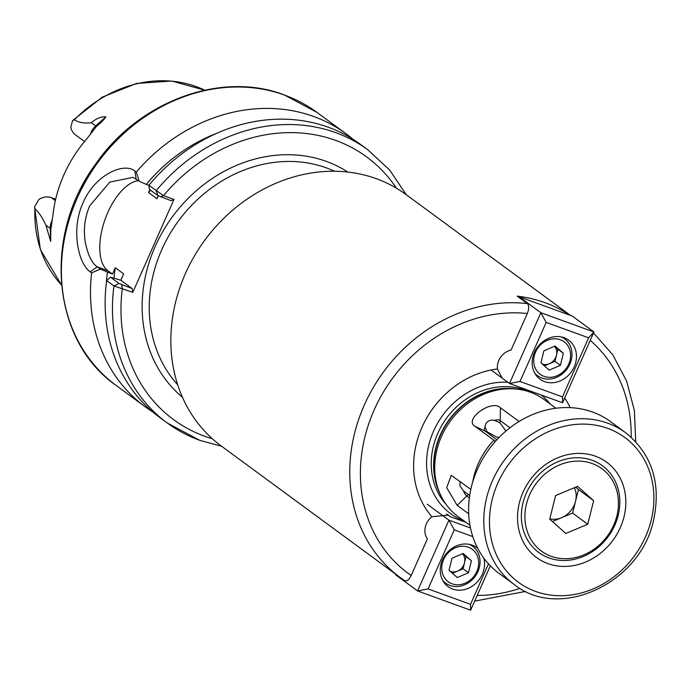 <?xml version="1.0" encoding="UTF-8"?>
<svg xmlns="http://www.w3.org/2000/svg" width="691" height="691" viewBox="0 0 691 691"><rect width="100%" height="100%" fill="white"/><g stroke="black" fill="none" stroke-linecap="round" stroke-linejoin="round"><path stroke-width="1.04" d="M79.422 191.433L84.924 180.947M505.916 431.063L499.93 422.78L494.195 420.249M519.071 421.493L500.422 407.794L500.198 420.56A9.32 4.362 -30.1 0 0 494.661 420.344C490.005 419.489 486.87 421.113 485.246 425.198L485.056 427.202A9.32 4.362 -30.1 0 0 485.272 431.219L496.881 439.752M485.056 427.202L487.198 431.866L496.786 437.135L499.239 437.282M353.066 139.349A169.468 146.742 126.3 0 0 345.941 133.7A169.468 146.742 126.3 0 0 313.714 116.503A169.468 146.742 126.3 0 0 136.3 172.059L139.254 181.267L133.052 177.345L109.783 182.104L89.709 205.866C84.717 217.423 83.257 229.611 85.33 242.446C87.99 255.152 91.955 263.28 97.215 266.847L100.316 269.127L91.618 272.885A169.468 146.742 126.3 0 0 145.222 406.809A169.468 146.742 126.3 0 0 152.737 411.931M113.989 277.998A147.943 128.103 126.3 0 1 115.311 267.762L112.495 274.111L107.891 270.725A48.422 23.477 110 0 1 107.839 212.448A48.422 23.477 110 0 1 138.416 180.653M55.669 199.241L51.35 197.669A15.496 13.414 126.3 0 0 38.834 199.483L34.55 206.894L34.921 208.76C38.955 212.396 42.617 217.881 45.9 225.231L50.676 241.358L50.244 228.427L45.9 225.231M115.311 267.762L123.663 273.904L120.847 280.244L110.474 277.203L118.982 283.457L132.171 288.57L120.847 280.244M173.959 199.483L171.109 200.71L157.919 195.596L149.403 189.343L148.885 185.283L163.491 195.674L173.959 199.483L132.802 292.353L113.963 285.944L106.647 280.581A169.468 146.742 126.3 0 0 159.871 417.58L167.187 422.952A169.468 146.742 -53.7 0 1 113.963 285.944L118.982 283.457M106.647 280.581L110.474 277.203M216.145 133.579A155.933 135.021 126.3 0 0 146.337 184.402L148.885 185.326M139.254 181.267L146.337 184.402M404.624 580.595A156.019 135.091 -53.7 0 1 400.132 577.46L404.624 580.595C406.826 581.58 409.012 579.879 411.197 575.499L427.392 538.937A16.143 13.975 -53.7 0 1 431.953 516.73L448.494 515.132L450.195 516.652L465.907 522.31M431.953 516.73A89.778 77.737 -53.7 0 1 421.968 427.34A89.778 77.737 -53.7 0 1 497.434 368.968L501.977 377.735M469.949 525.29L458.193 516.643A72.633 62.89 -53.7 0 1 439.588 492.692A72.633 62.89 -53.7 0 1 450.523 420.871A72.633 62.89 -53.7 0 1 515.797 388.998A72.633 62.89 -53.7 0 1 530.403 392.22A72.633 62.89 -53.7 0 1 544.214 399.597L555.97 408.234M497.434 368.968A16.143 13.975 126.3 0 1 511.09 350.061L527.293 313.507C529.116 308.868 529.142 305.569 527.363 303.617A156.019 135.091 -53.7 0 0 365.556 402.317A156.019 135.091 -53.7 0 0 400.132 577.46L221.232 445.98A156.019 135.091 -53.7 0 1 194.136 256.482A156.019 135.091 -53.7 0 1 376.353 178.71A156.019 135.091 -53.7 0 1 406.014 194.542L570.464 315.398M527.363 303.617L517.17 296.128A156.019 135.091 -53.7 0 1 545.061 302.701A156.019 135.091 -53.7 0 1 569.989 315.226M468.697 513.828L457.183 505.371L466.762 496A9.32 3.04 73 0 1 463.419 490.852L469.69 495.49M470.813 489.392L451.24 475.33L446.688 487.708L457.183 505.371M500.422 407.794C492.009 398.966 463.816 419.074 474.717 426.157L495.482 441.29M564.677 398.025A89.778 77.737 -53.7 0 1 570.256 407.647M460.171 481.575L459.861 485.747L463.419 490.852M158.256 195.821L156.969 198.732L148.617 192.599L149.904 189.705M150.543 190.18A147.943 128.103 126.3 0 0 148.617 192.599M91.618 272.885L90.158 271.813C78.437 263.893 70.603 229.49 83.093 202.722C94.581 175.289 123.585 161.893 134.84 170.988L136.3 172.059M112.495 274.111L100.316 269.127M107.407 272.263A155.933 135.021 126.3 0 0 106.345 282.973M157.919 195.596L156.192 190.656A169.468 146.742 -53.7 0 1 367.897 149.843L360.59 144.462A169.468 146.742 126.3 0 0 148.885 185.283M84.561 141.525L75.526 134.892A15.496 13.414 -53.7 0 1 70.81 127.325L72.572 120.605L74.369 119.759C78.739 122.618 84.397 123.603 91.324 122.704C96.36 118.437 101.206 116.477 105.861 116.822C104.004 119.707 100.895 122.877 96.533 126.323L86.349 139.409A124.967 108.211 126.3 0 0 53.008 214.642L50.84 229.438L50.676 241.358M132.171 288.57L132.802 292.353M396.435 188.202A163.007 141.154 126.3 0 0 163.491 195.674L160.64 196.909M121.702 284.77L122.333 288.553A163.007 141.154 126.3 0 0 204.605 436.202A163.007 141.154 126.3 0 0 212.318 438.725M446.559 513.983L450.195 516.652M519.364 502.884A59.176 51.246 -53.7 0 1 585.692 453.832A59.176 51.246 -53.7 0 1 623.99 516.946A59.176 51.246 -53.7 0 1 557.663 565.998A59.176 51.246 -53.7 0 1 519.364 502.884M471.538 486.3A94.149 81.521 126.3 0 0 499.006 573.349L514.19 584.5A94.149 81.521 -53.7 0 1 486.714 497.451A94.149 81.521 -53.7 0 1 625.701 432.773L610.516 421.614A94.149 81.521 126.3 0 0 471.538 486.3M526.499 503.843A51.108 44.259 126.3 0 0 559.572 558.345A51.108 44.259 126.3 0 0 616.856 515.987A51.108 44.259 126.3 0 0 583.783 461.476A51.108 44.259 126.3 0 0 526.499 503.843M618.151 515.503A53.803 46.582 -53.7 0 1 538.738 552.463A53.803 46.582 -53.7 0 1 523.035 502.728A53.803 46.582 -53.7 0 1 602.457 465.769A53.803 46.582 -53.7 0 1 618.151 515.503M552.42 521.55L572.58 513.085L575.525 501.312A21.516 18.631 126.3 0 0 574.385 487.699M565.791 533.461L587.756 524.244L593.647 500.699L577.564 486.36L555.599 495.585L549.716 519.131L565.791 533.461M549.786 518.855A21.516 18.631 126.3 0 0 561.593 517.697A21.516 18.631 126.3 0 0 575.525 501.312L578.462 489.539L575.75 487.12M578.462 489.539L593.647 500.699M572.58 513.085L587.756 524.244M452.467 573.297L463.065 568.779L464.533 562.768A10.987 9.51 126.3 0 0 462.512 553.75M442.361 563.225A20.177 17.465 126.3 0 0 455.55 584.638A20.177 17.465 126.3 0 0 478.086 567.786A20.177 17.465 126.3 0 0 464.896 546.374A20.177 17.465 126.3 0 0 442.361 563.225M442.75 580.492A22.863 19.797 126.3 0 0 445.6 583.135A22.863 19.797 126.3 0 0 479.381 567.294A22.863 19.797 126.3 0 0 472.679 546.287A22.863 19.797 126.3 0 0 469.31 544.353M457.287 577.538L449.029 570.282L451.966 558.25L463.16 553.474L471.417 560.729L468.481 572.761L457.287 577.538M462.564 553.733L471.417 560.729M450.42 571.5A10.987 9.51 126.3 0 0 457.468 571.163A10.987 9.51 126.3 0 0 464.533 562.768L466.002 556.747M463.065 568.779L468.481 572.761M477.749 548.395A24.211 20.963 126.3 0 0 476.73 547.592A24.211 20.963 126.3 0 0 472.126 545.139A24.211 20.963 126.3 0 0 443.855 557.205A24.211 20.963 126.3 0 0 448.053 586.607A24.211 20.963 126.3 0 0 452.657 589.069A24.211 20.963 126.3 0 0 476.479 582.772A24.211 20.963 126.3 0 0 483.786 558.103M490.325 565.799L470.649 610.213L417.571 590.943L395.883 575.007L396.107 574.497M472.791 536.587L454.246 529.859L428.075 588.922L417.571 590.943L448.934 520.168L427.254 504.231M454.246 529.859L448.934 520.168L470.476 527.984M428.075 588.922L470.536 604.34L488.485 563.847M470.536 604.34L470.649 610.213M542.349 364.053A10.987 9.51 126.3 0 0 549.388 363.716A10.987 9.51 126.3 0 0 556.454 355.321L557.922 349.3L563.346 353.282L555.089 346.027L543.895 350.803L540.958 362.835L549.215 370.091L560.41 365.314L563.346 353.282M570.015 360.339A20.177 17.465 126.3 0 0 556.825 338.927A20.177 17.465 126.3 0 0 534.29 355.779A20.177 17.465 126.3 0 0 547.479 377.191A20.177 17.465 126.3 0 0 570.015 360.339M534.679 373.045A22.863 19.797 126.3 0 0 537.529 375.688A22.863 19.797 126.3 0 0 571.31 359.847A22.863 19.797 126.3 0 0 564.607 338.84A22.863 19.797 126.3 0 0 561.239 336.906M554.493 346.286L557.922 349.3M560.41 365.314L554.985 361.333L556.454 355.321A10.987 9.51 126.3 0 0 554.441 346.303M554.985 361.333L544.396 365.85M564.055 337.692A24.211 20.963 126.3 0 0 535.784 349.758A24.211 20.963 126.3 0 0 539.982 379.16A24.211 20.963 126.3 0 0 544.586 381.622A24.211 20.963 126.3 0 0 572.865 369.547A24.211 20.963 126.3 0 0 568.658 340.145A24.211 20.963 126.3 0 0 564.055 337.692M520.003 381.475L562.465 396.893L588.637 337.83L546.175 322.412L520.003 381.475L509.5 383.496L540.863 312.721L593.94 331.991L562.578 402.767L509.5 383.496L491.12 369.987M546.175 322.412L540.863 312.721L519.174 296.785L518.898 297.406M588.637 337.83L593.94 331.991L572.252 316.046L519.174 296.785M562.578 402.767L562.465 396.893M509.993 427.755L500.198 420.56A10.762 9.32 -53.7 0 1 499.93 422.78M487.198 431.866A10.762 9.32 -53.7 0 1 486.023 431.538A10.762 9.32 -53.7 0 1 485.272 431.219L474.717 426.157M182.424 397.204A139.876 121.115 -53.7 0 1 164.847 228.056A139.876 121.115 -53.7 0 1 326.385 161.4A139.876 121.115 -53.7 0 1 347.875 172.068M334.591 171.256A134.495 116.459 126.3 0 0 326.385 167.878A134.495 116.459 126.3 0 0 175.523 225.076A134.495 116.459 126.3 0 0 177.673 384.766M107.891 270.725L97.215 266.847L90.158 271.813M116.114 385.423C51.834 340.844 42.505 235.717 95.522 164.242C138.71 101.24 221.137 70.646 284.217 94.9L316.832 112.305A169.468 146.742 126.3 0 0 284.606 95.108A169.468 146.742 126.3 0 0 86.686 179.591A169.468 146.742 126.3 0 0 116.114 385.423L145.222 406.809M34.921 208.76A122.523 106.094 126.3 0 0 61.516 285.029L40.38 249.606L34.55 206.894M72.572 120.605L102.32 97.111L136.49 83.456L171.783 81.037L204.726 90.176A122.523 106.094 126.3 0 0 196.209 86.608A122.523 106.094 126.3 0 0 74.369 119.759M199.405 440.15A169.468 146.742 -53.7 0 1 167.187 422.952L199.803 440.357L221.604 446.256M464.076 520.971A74.688 64.678 -53.7 0 1 430.234 439.891A74.688 64.678 -53.7 0 1 507.825 382.261M446.006 504.275A71.018 61.49 -53.7 0 1 445.22 420.059A71.018 61.49 -53.7 0 1 524.763 390.018A71.018 61.49 -53.7 0 1 528.779 391.659M439.588 492.692L438.604 490.316A71.121 61.585 -53.7 0 1 449.314 419.981A71.121 61.585 -53.7 0 1 513.24 388.765L515.797 388.998M439.873 493.348A71.018 61.49 -53.7 0 1 449.055 419.791A71.018 61.49 -53.7 0 1 516.514 389.068M472.713 481.99A72.633 62.89 -53.7 0 1 493.849 440.21M411.197 575.499A147.943 128.103 -53.7 0 1 374.151 409.979A147.943 128.103 -53.7 0 1 527.293 313.507M590.226 340.369A147.943 128.103 -53.7 0 1 631.159 437.213M520.055 588.387A147.943 128.103 -53.7 0 1 477.196 595.443M469.353 497.909L466.762 496A10.762 9.32 126.3 0 0 468.265 494.229M541.442 395.088A74.688 64.678 -53.7 0 1 550.096 403.924M90.495 134.045A15.496 13.414 -53.7 0 1 95.678 125.909L91.324 122.704M96.533 126.323A6.996 0.829 -131.7 0 1 95.678 125.909L105.861 116.822M50.832 229.239A6.996 2.349 -1.9 0 0 50.244 228.427A15.496 13.414 -53.7 0 1 52.136 220.343M55.358 200.615L51.35 197.669M136.144 178.986L134.84 170.988M492.26 499.239A89.847 77.798 126.3 0 0 550.399 595.055A89.847 77.798 126.3 0 0 651.103 520.582A89.847 77.798 126.3 0 0 592.956 424.766A89.847 77.798 126.3 0 0 492.26 499.239M316.832 112.305L345.941 133.7M593.5 332.967L612.813 354.863L626.642 381.112L634.373 410.497L635.711 441.687M525.687 591.401L474.674 601.118M367.897 149.843L389.603 170.003L406.386 194.819M514.19 584.5C559.494 621.149 640.393 583.403 653.539 520.358C661.373 483.415 652.097 454.22 625.701 432.773M443.302 581.442L445.6 583.135M470.381 544.594L472.679 546.287M562.31 337.148L564.607 338.84M535.231 373.995L537.529 375.688"/></g></svg>
